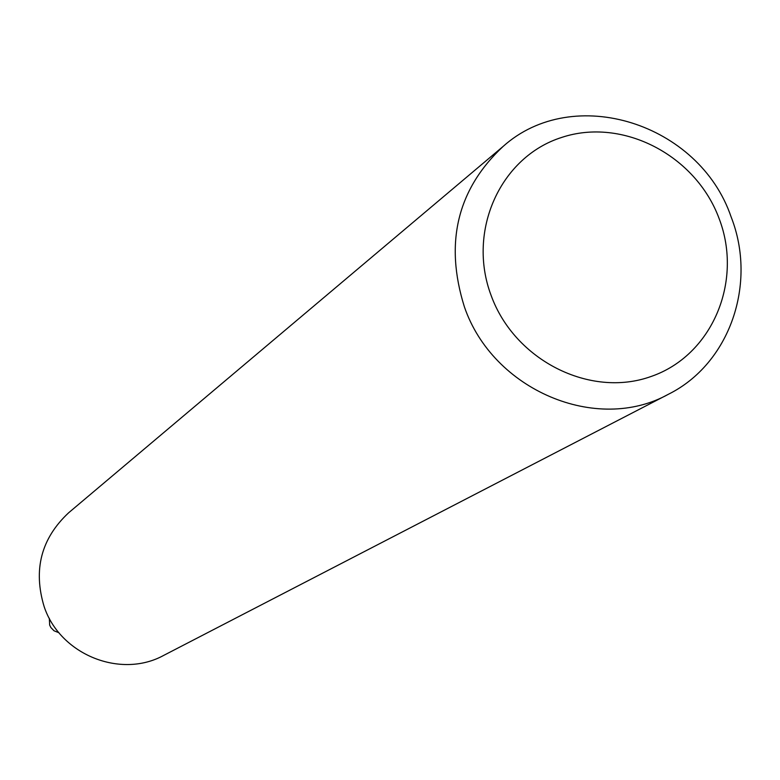 <?xml version="1.0" encoding="UTF-8"?>
<svg xmlns="http://www.w3.org/2000/svg" width="780" height="780" viewBox="0 0 780 780"><rect width="100%" height="100%" fill="white"/><g stroke="black" fill="none" stroke-linecap="round" stroke-linejoin="round"><path stroke-width="1.17" d="M719.16 218.683C743.359 281.775 711.925 355.758 650.842 376.565C590.109 398.327 514.605 360.34 491.127 295.454C466.742 230.87 500.477 156.731 561.736 137.416C622.654 117.146 695.858 155.288 719.16 218.683M731.133 216.957C757.399 283.744 729.729 363.763 668.489 394.222C596.837 434.09 492.892 390.283 464.373 306.803C444.376 242.853 457.255 189.423 503.002 146.523C573.339 83.255 699.309 123.23 731.133 216.957M668.489 394.222L163.868 655.307C120.754 679.146 60.06 654.703 44.148 606.625C33.004 569.741 41.164 538.463 68.64 512.782L503.002 146.523M58.997 632.765L54.005 630.776L50.875 627.529L49.666 625.092L49.325 618.286"/></g></svg>
